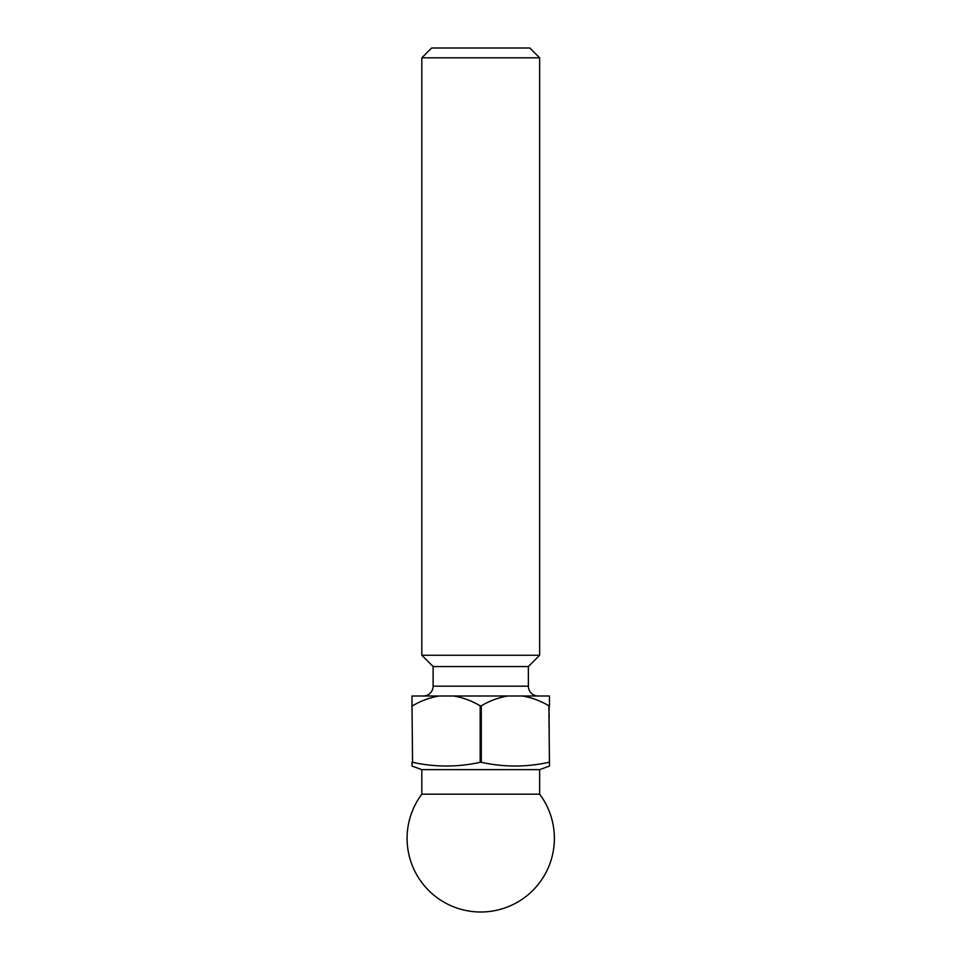 <?xml version="1.0" encoding="UTF-8"?>
<svg xmlns="http://www.w3.org/2000/svg" width="960" height="960" viewBox="0 0 960 960"><rect width="100%" height="100%" fill="white"/><g stroke="black" fill="none" stroke-linecap="round" stroke-linejoin="round"><path stroke-width="0.72" stroke-dasharray="4.8 3.6" d="M423.3 696L538.176 696L423.3 696M549.468 705.816L549.468 762.312L549.468 696L412.008 696L412.572 762.312L412.008 705.816M481.296 762.312L480.18 762.312L480.18 705.816L481.296 705.816L481.296 762.312C503.832 767.256 526.368 767.256 548.904 762.312M539.652 769.632L421.824 769.632M412.008 766.068L412.008 764.652M412.572 762.312C435.108 767.256 457.644 767.256 480.18 762.312M439.248 696C429.888 697.512 420.996 700.788 412.572 705.816M480.18 705.816C471.768 700.8 462.876 697.524 453.504 696M507.972 696C498.612 697.512 489.72 700.788 481.296 705.816M548.904 705.816C540.492 700.8 531.6 697.524 522.228 696M529.824 48L431.652 48M539.652 655.26L421.824 655.26M421.824 57.816L539.652 57.816M528.36 666.54L433.116 666.54M539.652 794.184L421.824 794.184M528.36 686.184L433.116 686.184"/><path stroke-width="1.44" d="M431.652 48L529.824 48L539.652 57.816L421.824 57.816L431.652 48M433.116 686.184L528.36 686.184L528.36 666.54L433.116 666.54L433.116 686.184A9.816 9.816 0 0 1 423.3 696M528.36 686.184A9.816 9.816 0 0 0 538.176 696M539.652 794.184A73.632 73.632 0 0 1 480.744 912A73.632 73.632 0 0 1 421.824 794.184L539.652 794.184L539.652 769.632L549.468 766.068L548.904 705.816L549.468 764.16M421.824 794.184L421.824 769.632L539.652 769.632M528.36 666.54L539.652 655.26L539.652 57.816M433.116 666.54L421.824 655.26L539.652 655.26M421.824 655.26L421.824 57.816M548.904 762.312C526.368 767.256 503.832 767.256 481.296 762.312L481.296 705.816L480.18 705.816L480.18 762.312L481.296 762.312M480.18 762.312C457.644 767.256 435.108 767.256 412.572 762.312L412.008 705.816L412.572 762.312M412.008 764.652L412.008 762.312L412.008 766.068L421.824 769.632M412.008 705.816L412.008 696L549.468 696L549.468 705.816M549.468 764.652L549.468 766.068M412.572 705.816C420.984 700.8 429.876 697.524 439.248 696M453.504 696C462.864 697.512 471.756 700.788 480.18 705.816M481.296 705.816C489.708 700.8 498.6 697.524 507.972 696M522.228 696C531.588 697.512 540.48 700.788 548.904 705.816"/></g></svg>
